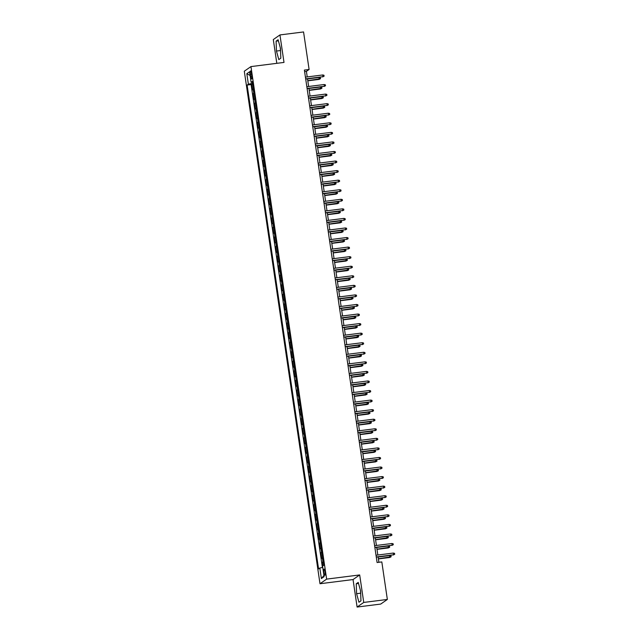 <?xml version="1.0" encoding="UTF-8"?>
<svg xmlns="http://www.w3.org/2000/svg" width="639" height="639" viewBox="0 0 639 639"><rect width="100%" height="100%" fill="white"/><g stroke="black" fill="none" stroke-linecap="round" stroke-linejoin="round"><path stroke-width="0.96" d="M325.051 571.777A3.107 0.623 -97.2 0 0 324.093 569.093A3.107 0.623 -97.2 0 0 323.909 572.576A3.107 0.623 -97.2 0 0 324.868 575.26A3.107 0.623 -97.2 0 0 325.051 571.777M357.105 607.05L363.743 602.433L359.685 574.94L353.047 579.557L357.105 607.05L380.716 604.071L387.354 599.454L381.818 561.921L377.09 562.52L304.38 70.074L309.1 69.483L303.557 31.95L279.946 34.929L273.308 39.546L276.815 63.333M353.047 579.557L319.995 583.734L244.306 71.209L250.951 66.592L326.633 579.118L319.995 583.734M253.531 89.276L252.541 89.883L251.694 84.148L252.748 84.013M254.09 93.102L253.108 93.709L254.162 93.582M253.108 93.709L253.955 99.444L254.937 98.845M256.351 108.406L255.368 109.013L254.522 103.27L255.576 103.143M257.765 117.967L256.774 118.574L255.927 112.831L256.99 112.704M259.178 127.528L258.188 128.135L257.341 122.4L258.396 122.265M260.584 137.089L259.602 137.697L258.755 131.961L259.809 131.826M261.998 146.65L261.016 147.258L260.169 141.523L261.223 141.387M263.412 156.212L262.429 156.819L261.583 151.084L262.637 150.948M264.826 165.773L263.835 166.38L262.988 160.645L264.043 160.509M266.239 175.342L265.249 175.941L264.402 170.206L265.457 170.07M267.645 184.903L266.663 185.51L265.816 179.767L266.87 179.639M269.059 194.464L268.076 195.071L267.23 189.328L268.284 189.2M270.473 204.025L269.482 204.632L268.636 198.897L269.698 198.761M271.887 213.586L270.896 214.193L270.049 208.458L271.104 208.322M273.292 223.147L272.31 223.754L271.463 218.019L272.518 217.883M274.706 232.708L273.724 233.315L272.877 227.58L273.931 227.444M276.12 242.269L275.137 242.876L274.283 237.141L275.345 237.005M277.534 251.83L276.543 252.437L275.697 246.702L276.751 246.566M278.939 261.399L277.957 261.998L277.11 256.263L278.165 256.135M280.353 270.96L279.371 271.567L278.524 265.824L279.578 265.696M281.767 280.521L280.785 281.128L279.938 275.385L280.992 275.257M283.181 290.082L282.19 290.689L281.344 284.954L282.398 284.818M284.595 299.643L283.604 300.25L282.757 294.515L283.812 294.379M286 309.204L285.018 309.811L284.171 304.076L285.226 303.94M287.414 318.765L286.432 319.372L285.585 313.637L286.639 313.501M288.828 328.326L287.846 328.933L286.991 323.198L288.053 323.062M290.242 337.887L289.251 338.494L288.405 332.759L289.459 332.623M291.648 347.456L290.665 348.063L289.818 342.32L290.873 342.192M293.061 357.017L292.079 357.624L291.232 351.881L292.287 351.754M294.475 366.578L293.493 367.185L292.646 361.442L293.7 361.315M295.889 376.139L294.898 376.746L294.052 371.011L295.106 370.876M297.303 385.7L296.312 386.307L295.466 380.572L296.52 380.437M298.709 395.261L297.726 395.868L296.879 390.133L297.934 389.998M300.122 404.822L299.14 405.43L298.293 399.694L299.348 399.559M301.536 414.384L300.546 414.991L299.699 409.256L300.761 409.12M302.95 423.953L301.959 424.552L301.113 418.817L302.167 418.689M304.356 433.514L303.373 434.121L302.527 428.378L303.581 428.25M305.769 443.075L304.787 443.682L303.94 437.939L304.995 437.811M307.183 452.636L306.201 453.243L305.354 447.508L306.408 447.372M308.597 462.197L307.607 462.804L306.76 457.069L307.814 456.933M310.011 471.758L309.02 472.365L308.174 466.63L309.228 466.494M311.417 481.319L310.434 481.926L309.588 476.191L310.642 476.055M312.83 490.88L311.848 491.487L311.001 485.752L312.056 485.616M314.244 500.441L313.254 501.048L312.407 495.313L313.469 495.177M315.658 510.01L314.668 510.617L313.821 504.874L314.875 504.746M317.064 519.571L316.081 520.178L315.235 514.435L316.289 514.307M318.478 529.132L317.495 529.739L316.648 523.996L317.703 523.868M319.891 538.693L318.909 539.3L318.062 533.565L319.117 533.429M321.305 548.254L320.315 548.861L319.468 543.126L320.522 542.99M322.711 557.815L321.729 558.422L320.882 552.687L321.936 552.551M250.344 74.292L250.656 76.392A3.011 0.607 -97.2 0 0 251.59 78.996A3.011 0.607 -97.2 0 0 251.766 75.618L251.454 73.517A3.011 0.607 -97.2 0 0 250.52 70.913A3.011 0.607 -97.2 0 0 250.344 74.292L251.55 74.14M252.637 83.27L248.379 84.196L247.125 85.067L318.573 568.902L319.827 568.031L321.385 578.551L324.109 576.65L322.559 566.138L323.813 565.259L252.365 81.425L251.111 82.295L252.501 82.311M248.379 84.196L246.83 73.677L249.561 71.784L251.111 82.295M251.694 84.148L251.095 84.564L322.399 567.472M323.278 561.641L322.296 562.248L322.839 565.938M320.882 552.687L321.864 552.08M319.468 543.126L320.458 542.519M318.062 533.565L319.045 532.958M316.648 523.996L317.631 523.397M315.235 514.435L316.217 513.828M313.821 504.874L314.811 504.267M312.407 495.313L313.398 494.706M311.001 485.752L311.984 485.145M309.588 476.191L310.57 475.584M308.174 466.63L309.156 466.023M306.76 457.069L307.75 456.462M305.354 447.508L306.337 446.901M303.94 437.939L304.923 437.34M302.527 428.378L303.509 427.771M301.113 418.817L302.103 418.21M299.699 409.256L300.689 408.648M298.293 399.694L299.276 399.087M296.879 390.133L297.862 389.526M295.466 380.572L296.448 379.965M294.052 371.011L295.042 370.404M292.646 361.442L293.628 360.843M291.232 351.881L292.215 351.274M289.818 342.32L290.801 341.713M288.405 332.759L289.395 332.152M286.991 323.198L287.981 322.591M285.585 313.637L286.568 313.03M284.171 304.076L285.154 303.469M282.757 294.515L283.748 293.908M281.344 284.954L282.334 284.347M279.938 275.385L280.92 274.786M278.524 265.824L279.507 265.217M277.11 256.263L278.093 255.656M275.697 246.702L276.687 246.095M274.283 237.141L275.273 236.534M272.877 227.58L273.859 226.973M271.463 218.019L272.446 217.412M270.049 208.458L271.04 207.851M268.636 198.897L269.626 198.29M267.23 189.328L268.212 188.721M265.816 179.767L266.798 179.16M264.402 170.206L265.385 169.599M262.988 160.645L263.979 160.038M261.583 151.084L262.565 150.477M260.169 141.523L261.151 140.915M258.755 131.961L259.738 131.354M257.341 122.4L258.332 121.793M255.927 112.831L256.918 112.232M254.522 103.27L255.504 102.663M363.743 602.433L387.354 599.454M359.685 574.94L326.633 579.118M250.951 66.592L284.004 62.422L279.946 34.929M307.231 76.92L306.408 71.352L309.1 69.483M378.903 562.288L378.112 556.92M377.825 555.019L376.698 547.359M376.419 545.458L375.285 537.798M375.005 535.897L373.871 528.237M373.591 526.336L372.457 518.676M372.178 516.775L371.051 509.115M370.764 507.206L369.638 499.546M369.358 497.645L368.224 489.985M367.944 488.084L366.81 480.424M366.53 478.523L365.404 470.863M365.117 468.962L363.99 461.302M363.711 459.401L362.577 451.741M362.297 449.84L361.163 442.18M360.883 440.279L359.749 432.619M359.469 430.718L358.343 423.05M358.064 421.149L356.929 413.489M356.65 411.588L355.516 403.928M355.236 402.027L354.102 394.367M353.822 392.466L352.696 384.806M352.408 382.905L351.282 375.245M351.003 373.344L349.868 365.684M349.589 363.783L348.455 356.123M348.175 354.222L347.041 346.562M346.761 344.653L345.635 336.993M345.356 335.092L344.221 327.432M343.942 325.531L342.808 317.871M342.528 315.97L341.394 308.31M341.114 306.408L339.988 298.748M339.7 296.847L338.574 289.187M338.295 287.286L337.16 279.626M336.881 277.725L335.747 270.065M335.467 268.164L334.341 260.496M334.053 258.595L332.927 250.935M332.647 249.034L331.513 241.374M331.234 239.473L330.099 231.813M329.82 229.912L328.686 222.252M328.406 220.351L327.28 212.691M326.992 210.79L325.866 203.13M325.586 201.229L324.452 193.569M324.173 191.668L323.038 184.008M322.759 182.099L321.633 174.439M321.345 172.538L320.219 164.878M319.939 162.977L318.805 155.317M318.526 153.416L317.391 145.756M317.112 143.855L315.978 136.195M315.698 134.294L314.572 126.634M314.292 124.733L313.158 117.073M312.878 115.172L311.744 107.512M311.465 105.611L310.33 97.951M310.051 96.042L308.925 88.382M308.637 86.481L307.511 78.821M304.595 71.584L306.408 71.352M251.095 84.564L247.125 85.067M322.296 562.248L323.35 562.112M319.827 568.031L322.743 567.4M250.113 75.522L246.83 73.677M321.385 578.551L323.933 575.435M276.463 51.056L278.82 59.595L280.825 58.205L280.457 48.276L278.101 39.746L276.096 41.136L276.463 51.056L280.425 50.561L280.561 51.04M360.955 600.844L360.588 590.923L358.231 582.393L356.227 583.782L356.594 593.703L358.95 602.234L360.955 600.844M280.329 47.797L280.425 50.561M278.404 40.848L276.096 41.136M360.46 590.436L360.692 593.687M360.556 593.2L356.594 593.703M358.535 583.487L356.227 583.782M305.698 79.052L322.991 76.688L305.674 78.869M322.735 74.963L323.949 75.242L324.093 76.193L322.991 76.688L322.735 74.963L305.418 77.151M324.093 76.193L322.671 76.912M319.149 77.455L320.363 77.734L320.498 78.693L319.077 79.404L319.149 77.455L307.527 78.924M320.498 78.693L307.782 80.65M319.077 79.404L307.806 80.826M307.111 88.613L324.404 86.249L307.087 88.43M324.149 84.524L325.363 84.803L325.507 85.762L324.404 86.249L324.149 84.524L306.832 86.712M325.507 85.762L324.085 86.473M308.525 98.174L325.818 95.81L308.501 97.999M325.563 94.085L326.777 94.364L326.912 95.323L325.818 95.81L325.563 94.085L308.246 96.273M326.912 95.323L325.491 96.034M309.939 107.735L327.232 105.371L309.907 107.56M326.976 103.646L328.182 103.925L328.326 104.884L327.232 105.371L326.976 103.646L309.659 105.834M328.326 104.884L326.904 105.595M311.353 117.296L328.638 114.932L311.321 117.121M328.382 113.207L329.596 113.486L329.74 114.445L328.638 114.932L328.382 113.207L311.065 115.395M329.74 114.445L328.318 115.156M320.562 87.024L321.776 87.295L321.912 88.254L320.49 88.965L320.562 87.024L308.933 88.486M321.912 88.254L309.188 90.211M320.49 88.965L309.22 90.387M321.976 96.585L323.182 96.856L323.326 97.815L321.904 98.526L321.976 96.585L310.346 98.047M323.326 97.815L310.602 99.772M321.904 98.526L310.626 99.948M323.382 106.146L324.596 106.417L324.74 107.376L323.318 108.087L323.382 106.146L311.76 107.616M324.74 107.376L312.016 109.333M323.318 108.087L312.04 109.517M324.796 115.707L326.01 115.986L326.154 116.937L324.724 117.648L324.796 115.707L313.174 117.177M326.154 116.937L313.429 118.894M324.724 117.648L313.453 119.078M312.759 126.857L330.051 124.493L312.735 126.682M329.796 122.776L331.01 123.047L331.154 124.006L330.051 124.493L329.796 122.776L312.479 124.956M331.154 124.006L329.732 124.717M326.209 125.268L327.424 125.548L327.559 126.498L326.138 127.217L326.209 125.268L314.588 126.738M327.559 126.498L314.835 128.455M326.138 127.217L314.867 128.639M314.172 136.427L331.465 134.054L314.148 136.243M331.21 132.337L332.424 132.608L332.56 133.567L331.465 134.054L331.21 132.337L313.893 134.517M332.56 133.567L331.138 134.278M327.623 134.829L328.829 135.109L328.973 136.067L327.551 136.778L327.623 134.829L315.993 136.299M328.973 136.067L316.249 138.016M327.551 136.778L316.273 138.2M315.586 145.988L332.879 143.615L315.562 145.804M332.623 141.898L333.838 142.177L333.973 143.128L332.879 143.615L332.623 141.898L315.307 144.087M333.973 143.128L332.552 143.839M329.029 144.39L330.243 144.67L330.387 145.628L328.965 146.339L329.029 144.39L317.407 145.86M330.387 145.628L317.663 147.577M328.965 146.339L317.687 147.761M317 155.549L334.285 153.176L316.968 155.365M334.037 151.459L335.243 151.739L335.387 152.689L334.285 153.176L334.037 151.459L316.712 153.648M335.387 152.689L333.965 153.408M330.443 153.951L331.657 154.231L331.801 155.189L330.379 155.9L330.443 153.951L318.821 155.421M331.801 155.189L319.077 157.146M330.379 155.9L319.101 157.322M318.406 165.11L335.699 162.745L318.382 164.926M335.443 161.02L336.657 161.3L336.801 162.258L335.699 162.745L335.443 161.02L318.126 163.209M336.801 162.258L335.379 162.969M331.857 163.512L333.071 163.792L333.207 164.75L331.785 165.461L331.857 163.512L320.235 164.982M333.207 164.75L320.482 166.707M331.785 165.461L320.514 166.883M319.819 174.671L337.112 172.306L319.796 174.487M336.857 170.581L338.071 170.861L338.215 171.819L337.112 172.306L336.857 170.581L319.54 172.77M338.215 171.819L336.785 172.53M333.27 173.081L334.485 173.353L334.62 174.311L333.199 175.022L333.27 173.081L321.641 174.543M334.62 174.311L321.896 176.268M333.199 175.022L321.928 176.444M321.233 184.232L338.526 181.867L321.209 184.056M338.271 180.142L339.485 180.422L339.621 181.38L338.526 181.867L338.271 180.142L320.954 182.331M339.621 181.38L338.199 182.091M334.684 182.642L335.89 182.914L336.034 183.872L334.612 184.583L334.684 182.642L323.054 184.104M336.034 183.872L323.31 185.829M334.612 184.583L323.334 186.013M322.647 193.793L339.932 191.428L322.615 193.617M339.684 189.703L340.891 189.983L341.034 190.941L339.932 191.428L339.684 189.703L322.368 191.892M341.034 190.941L339.613 191.652M336.09 192.203L337.304 192.483L337.448 193.433L336.026 194.144L336.09 192.203L324.468 193.673M337.448 193.433L324.724 195.39M336.026 194.144L324.748 195.574M324.053 203.354L341.346 200.989L324.029 203.178M341.09 199.272L342.304 199.544L342.448 200.502L341.346 200.989L341.09 199.272L323.773 201.453M342.448 200.502L341.026 201.213M325.467 212.915L342.76 210.55L325.443 212.739M342.504 208.833L343.718 209.105L343.862 210.063L342.76 210.55L342.504 208.833L325.187 211.014M343.862 210.063L342.44 210.774M326.88 222.484L344.173 220.112L326.856 222.3M343.918 218.394L345.132 218.674L345.268 219.624L344.173 220.112L343.918 218.394L326.601 220.583M345.268 219.624L343.846 220.335M328.294 232.045L345.587 229.673L328.262 231.861M345.332 227.955L346.546 228.235L346.681 229.185L345.587 229.673L345.332 227.955L328.015 230.144M346.681 229.185L345.26 229.896M329.708 241.606L346.993 239.234L329.676 241.422M346.745 237.516L347.951 237.796L348.095 238.746L346.993 239.234L346.745 237.516L329.42 239.705M348.095 238.746L346.673 239.465M331.114 251.167L348.407 248.803L331.09 250.983M348.151 247.077L349.365 247.357L349.509 248.315L348.407 248.803L348.151 247.077L330.834 249.266M349.509 248.315L348.087 249.026M332.528 260.728L349.821 258.364L332.504 260.544M349.565 256.638L350.779 256.918L350.923 257.876L349.821 258.364L349.565 256.638L332.248 258.827M350.923 257.876L349.493 258.587M333.941 270.289L351.234 267.925L333.917 270.113M350.979 266.199L352.193 266.479L352.329 267.437L351.234 267.925L350.979 266.199L333.662 268.388M352.329 267.437L350.907 268.148M335.355 279.85L352.64 277.486L335.323 279.674M352.393 275.76L353.599 276.04L353.742 276.999L352.64 277.486L352.393 275.76L335.076 277.949M353.742 276.999L352.321 277.709M336.761 289.411L354.054 287.047L336.737 289.235M353.798 285.329L355.012 285.601L355.156 286.56L354.054 287.047L353.798 285.329L336.481 287.51M355.156 286.56L353.734 287.27M338.175 298.98L355.468 296.608L338.151 298.796M355.212 294.891L356.426 295.162L356.57 296.121L355.468 296.608L355.212 294.891L337.895 297.071M356.57 296.121L355.148 296.831M339.589 308.541L356.882 306.169L339.565 308.357M356.626 304.452L357.84 304.731L357.976 305.682L356.882 306.169L356.626 304.452L339.309 306.64M357.976 305.682L356.554 306.393M341.002 318.102L358.295 315.73L340.97 317.918M358.04 314.013L359.254 314.292L359.39 315.243L358.295 315.73L358.04 314.013L340.723 316.201M359.39 315.243L357.968 315.962M342.416 327.663L359.701 325.299L342.384 327.48M359.453 323.574L360.66 323.853L360.803 324.804L359.701 325.299L359.453 323.574L342.129 325.762M360.803 324.804L359.382 325.523M343.822 337.224L361.115 334.86L343.798 337.041M360.859 333.135L362.073 333.414L362.217 334.373L361.115 334.86L360.859 333.135L343.542 335.323M362.217 334.373L360.795 335.084M345.236 346.785L362.529 344.421L345.212 346.61M362.273 342.696L363.487 342.975L363.631 343.934L362.529 344.421L362.273 342.696L344.956 344.884M363.631 343.934L362.201 344.645M346.65 356.346L363.942 353.982L346.626 356.171M363.687 352.257L364.901 352.536L365.037 353.495L363.942 353.982L363.687 352.257L346.37 354.445M365.037 353.495L363.615 354.206M348.063 365.907L365.348 363.543L348.031 365.732M365.101 361.826L366.307 362.097L366.451 363.056L365.348 363.543L365.101 361.826L347.784 364.006M366.451 363.056L365.029 363.767M349.469 375.468L366.762 373.104L349.445 375.293M366.506 371.387L367.721 371.658L367.864 372.617L366.762 373.104L366.506 371.387L349.19 373.567M367.864 372.617L366.443 373.328M350.883 385.037L368.176 382.665L350.859 384.854M367.92 380.948L369.134 381.219L369.278 382.178L368.176 382.665L367.92 380.948L350.603 383.136M369.278 382.178L367.856 382.889M352.297 394.598L369.59 392.226L352.273 394.415M369.334 390.509L370.548 390.788L370.684 391.739L369.59 392.226L369.334 390.509L352.017 392.697M370.684 391.739L369.262 392.45M353.71 404.16L371.003 401.787L353.679 403.976M370.748 400.07L371.962 400.349L372.098 401.3L371.003 401.787L370.748 400.07L353.431 402.258M372.098 401.3L370.676 402.019M355.124 413.721L372.409 411.356L355.092 413.537M372.154 409.631L373.368 409.911L373.511 410.869L372.409 411.356L372.154 409.631L354.837 411.82M373.511 410.869L372.09 411.58M356.53 423.282L373.823 420.917L356.506 423.098M373.567 419.192L374.781 419.472L374.925 420.43L373.823 420.917L373.567 419.192L356.25 421.381M374.925 420.43L373.503 421.141M357.944 432.843L375.237 430.478L357.92 432.667M374.981 428.753L376.195 429.033L376.339 429.991L375.237 430.478L374.981 428.753L357.664 430.942M376.339 429.991L374.909 430.702M359.358 442.404L376.651 440.039L359.334 442.228M376.395 438.314L377.609 438.594L377.745 439.552L376.651 440.039L376.395 438.314L359.078 440.503M377.745 439.552L376.323 440.263M360.771 451.965L378.056 449.6L360.739 451.789M377.809 447.883L379.015 448.155L379.159 449.113L378.056 449.6L377.809 447.883L360.484 450.064M379.159 449.113L377.737 449.824M362.177 461.534L379.47 459.161L362.153 461.35M379.215 457.444L380.429 457.716L380.572 458.674L379.47 459.161L379.215 457.444L361.898 459.625M380.572 458.674L379.151 459.385M363.591 471.095L380.884 468.722L363.567 470.911M380.628 467.005L381.842 467.285L381.986 468.235L380.884 468.722L380.628 467.005L363.311 469.194M381.986 468.235L380.564 468.946M365.005 480.656L382.298 478.284L364.981 480.472M382.042 476.566L383.256 476.846L383.392 477.796L382.298 478.284L382.042 476.566L364.725 478.755M383.392 477.796L381.97 478.515M366.419 490.217L383.712 487.853L366.387 490.033M383.456 486.127L384.662 486.407L384.806 487.357L383.712 487.853L383.456 486.127L366.139 488.316M384.806 487.357L383.384 488.076M367.832 499.778L385.117 497.414L367.8 499.594M384.862 495.688L386.076 495.968L386.22 496.926L385.117 497.414L384.862 495.688L367.545 497.877M386.22 496.926L384.798 497.637M369.238 509.339L386.531 506.975L369.214 509.163M386.276 505.249L387.49 505.529L387.633 506.487L386.531 506.975L386.276 505.249L368.959 507.438M387.633 506.487L386.212 507.198M370.652 518.9L387.945 516.536L370.628 518.724M387.689 514.81L388.903 515.09L389.039 516.048L387.945 516.536L387.689 514.81L370.372 516.999M389.039 516.048L387.617 516.759M372.066 528.461L389.359 526.097L372.042 528.285M389.103 524.379L390.317 524.651L390.453 525.609L389.359 526.097L389.103 524.379L371.786 526.56M390.453 525.609L389.031 526.32M373.48 538.022L390.764 535.658L373.448 537.846M390.517 533.94L391.723 534.212L391.867 535.17L390.764 535.658L390.517 533.94L373.192 536.121M391.867 535.17L390.445 535.881M374.885 547.591L392.178 545.219L374.861 547.407M391.923 543.501L393.137 543.773L393.281 544.732L392.178 545.219L391.923 543.501L374.606 545.69M393.281 544.732L391.859 545.442M337.504 201.764L338.718 202.044L338.862 202.994L337.432 203.713L337.504 201.764L325.882 203.234M338.862 202.994L326.138 204.951M337.432 203.713L326.162 205.135M338.918 211.325L340.132 211.605L340.267 212.555L338.846 213.274L338.918 211.325L327.296 212.795M340.267 212.555L327.543 214.512M338.846 213.274L327.575 214.696M340.331 220.886L341.538 221.166L341.681 222.124L340.26 222.835L340.331 220.886L328.702 222.356M341.681 222.124L328.957 224.073M340.26 222.835L328.981 224.257M341.737 230.447L342.951 230.727L343.095 231.685L341.673 232.396L341.737 230.447L330.115 231.917M343.095 231.685L330.371 233.634M341.673 232.396L330.395 233.818M343.151 240.008L344.365 240.288L344.509 241.246L343.087 241.957L343.151 240.008L331.529 241.478M344.509 241.246L331.785 243.203M343.087 241.957L331.809 243.379M344.565 249.569L345.779 249.849L345.915 250.807L344.493 251.518L344.565 249.569L332.943 251.039M345.915 250.807L333.191 252.764M344.493 251.518L333.223 252.94M345.979 259.138L347.185 259.41L347.328 260.369L345.907 261.079L345.979 259.138L334.349 260.6M347.328 260.369L334.604 262.325M345.907 261.079L334.636 262.501M347.384 268.699L348.598 268.971L348.742 269.93L347.32 270.64L347.384 268.699L335.763 270.161M348.742 269.93L336.018 271.887M347.32 270.64L336.042 272.07M348.798 278.261L350.012 278.54L350.156 279.491L348.734 280.202L348.798 278.261L337.176 279.73M350.156 279.491L337.432 281.448M348.734 280.202L337.456 281.631M350.212 287.822L351.426 288.101L351.562 289.052L350.14 289.771L350.212 287.822L338.59 289.291M351.562 289.052L338.846 291.009M350.14 289.771L338.87 291.192M351.626 297.383L352.84 297.662L352.976 298.621L351.554 299.332L351.626 297.383L340.004 298.852M352.976 298.621L340.252 300.57M351.554 299.332L340.283 300.753M353.04 306.944L354.246 307.223L354.389 308.182L352.968 308.893L353.04 306.944L341.41 308.413M354.389 308.182L341.665 310.131M352.968 308.893L341.689 310.314M354.445 316.505L355.659 316.784L355.803 317.743L354.381 318.454L354.445 316.505L342.823 317.974M355.803 317.743L343.079 319.7M354.381 318.454L343.103 319.875M355.859 326.066L357.073 326.345L357.217 327.304L355.795 328.015L355.859 326.066L344.237 327.535M357.217 327.304L344.493 329.261M355.795 328.015L344.517 329.436M357.273 335.635L358.487 335.906L358.623 336.865L357.201 337.576L357.273 335.635L345.651 337.096M358.623 336.865L345.899 338.822M357.201 337.576L345.931 338.997M358.687 345.196L359.893 345.467L360.037 346.426L358.615 347.137L358.687 345.196L347.057 346.657M360.037 346.426L347.312 348.383M358.615 347.137L347.344 348.559M360.092 354.757L361.307 355.036L361.45 355.987L360.029 356.698L360.092 354.757L348.471 356.227M361.45 355.987L348.726 357.944M360.029 356.698L348.75 358.128M361.506 364.318L362.72 364.597L362.864 365.548L361.442 366.259L361.506 364.318L349.884 365.788M362.864 365.548L350.14 367.505M361.442 366.259L350.164 367.689M362.92 373.879L364.134 374.158L364.27 375.109L362.848 375.828L362.92 373.879L351.298 375.349M364.27 375.109L351.554 377.066M362.848 375.828L351.578 377.25M364.334 383.44L365.548 383.719L365.684 384.678L364.262 385.389L364.334 383.44L352.704 384.91M365.684 384.678L352.96 386.627M364.262 385.389L352.992 386.811M365.748 393.001L366.954 393.281L367.098 394.239L365.676 394.95L365.748 393.001L354.118 394.471M367.098 394.239L354.373 396.188M365.676 394.95L354.397 396.372M367.153 402.562L368.368 402.842L368.511 403.8L367.09 404.511L367.153 402.562L355.532 404.032M368.511 403.8L355.787 405.757M367.09 404.511L355.811 405.933M368.567 412.123L369.781 412.403L369.925 413.361L368.495 414.072L368.567 412.123L356.945 413.593M369.925 413.361L357.201 415.318M368.495 414.072L357.225 415.494M369.981 421.692L371.195 421.964L371.331 422.922L369.909 423.633L369.981 421.692L358.359 423.154M371.331 422.922L358.607 424.879M369.909 423.633L358.639 425.055M371.395 431.253L372.601 431.525L372.745 432.483L371.323 433.194L371.395 431.253L359.765 432.715M372.745 432.483L360.021 434.44M371.323 433.194L360.053 434.624M372.801 440.814L374.015 441.094L374.158 442.044L372.737 442.755L372.801 440.814L361.179 442.284M374.158 442.044L361.434 444.001M372.737 442.755L361.458 444.185M374.214 450.375L375.428 450.655L375.572 451.605L374.15 452.324L374.214 450.375L362.593 451.845M375.572 451.605L362.848 453.562M374.15 452.324L362.872 453.746M375.628 459.936L376.842 460.216L376.978 461.166L375.556 461.885L375.628 459.936L364.006 461.406M376.978 461.166L364.254 463.123M375.556 461.885L364.286 463.307M377.042 469.497L378.256 469.777L378.392 470.735L376.97 471.446L377.042 469.497L365.412 470.967M378.392 470.735L365.668 472.684M376.97 471.446L365.7 472.868M378.456 479.058L379.662 479.338L379.806 480.296L378.384 481.007L378.456 479.058L366.826 480.528M379.806 480.296L367.082 482.253M378.384 481.007L367.106 482.429M379.862 488.619L381.076 488.899L381.219 489.857L379.798 490.568L379.862 488.619L368.24 490.089M381.219 489.857L368.495 491.814M379.798 490.568L368.519 491.99M381.275 498.188L382.489 498.46L382.633 499.418L381.203 500.129L381.275 498.188L369.654 499.65M382.633 499.418L369.909 501.375M381.203 500.129L369.933 501.551M382.689 507.749L383.903 508.021L384.039 508.979L382.617 509.69L382.689 507.749L371.067 509.211M384.039 508.979L371.315 510.936M382.617 509.69L371.347 511.112M384.103 517.31L385.309 517.582L385.453 518.541L384.031 519.251L384.103 517.31L372.473 518.78M385.453 518.541L372.729 520.497M384.031 519.251L372.753 520.681M385.509 526.871L386.723 527.151L386.867 528.102L385.445 528.812L385.509 526.871L373.887 528.341M386.867 528.102L374.142 530.058M385.445 528.812L374.166 530.242M386.922 536.433L388.137 536.712L388.28 537.663L386.859 538.381L386.922 536.433L375.301 537.902M388.28 537.663L375.556 539.62M386.859 538.381L375.58 539.803M388.336 545.994L389.55 546.273L389.686 547.232L388.264 547.942L388.336 545.994L376.714 547.463M389.686 547.232L376.962 549.181M388.264 547.942L376.994 549.364M376.299 557.152L393.592 554.78L376.275 556.968M393.336 553.062L394.551 553.342L394.694 554.293L393.592 554.78L393.336 553.062L376.02 555.251M394.694 554.293L393.265 555.003M389.75 555.555L390.964 555.834L391.1 556.793L389.678 557.504L389.75 555.555L378.12 557.024M391.1 556.793L378.376 558.742M389.678 557.504L378.408 558.925M253.763 93.254L253.196 89.428M322.951 561.793L322.383 557.967M321.537 552.232L320.97 548.406M320.123 542.671L319.564 538.845M318.717 533.11L318.15 529.284M317.303 523.541L316.736 519.723M315.89 513.98L315.323 510.162M314.476 504.419L313.909 500.593M313.062 494.858L312.503 491.032M311.656 485.297L311.089 481.471M310.242 475.736L309.675 471.909M308.829 466.174L308.262 462.348M307.415 456.613L306.856 452.787M306.009 447.052L305.442 443.226M304.595 437.483L304.028 433.665M303.182 427.922L302.614 424.096M301.768 418.361L301.209 414.535M300.354 408.8L299.795 404.974M298.948 399.239L298.381 395.413M297.534 389.678L296.967 385.852M296.121 380.117L295.553 376.291M294.707 370.556L294.148 366.73M293.301 360.987L292.734 357.169M291.887 351.426L291.32 347.608M290.473 341.865L289.906 338.039M289.06 332.304L288.501 328.478M287.646 322.743L287.087 318.917M286.24 313.182L285.673 309.356M284.826 303.621L284.259 299.795M283.412 294.06L282.845 290.234M281.999 284.499L281.44 280.673M280.593 274.93L280.026 271.112M279.179 265.369L278.612 261.543M277.765 255.808L277.198 251.982M276.352 246.247L275.792 242.421M274.938 236.686L274.379 232.86M273.532 227.125L272.965 223.299M272.118 217.564L271.551 213.738M270.704 208.002L270.137 204.176M269.291 198.441L268.731 194.615M267.885 188.872L267.318 185.054M266.471 179.311L265.904 175.485M265.057 169.75L264.49 165.924M263.643 160.189L263.084 156.363M262.238 150.628L261.671 146.802M260.824 141.067L260.257 137.241M259.41 131.506L258.843 127.68M257.996 121.945L257.429 118.119M256.582 112.376L256.023 108.558M255.177 102.815L254.61 98.989M251.846 76.241L250.656 76.392"/></g></svg>
